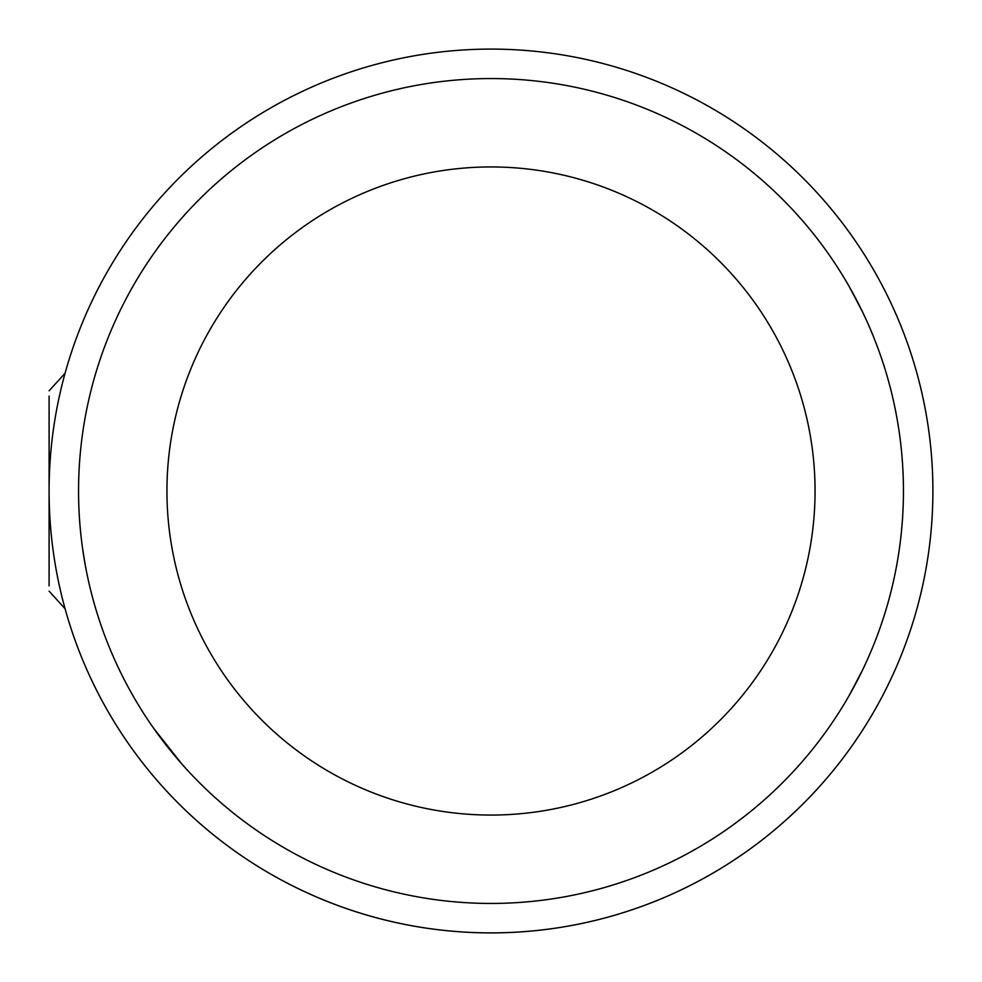 <?xml version="1.0" encoding="UTF-8"?>
<svg xmlns="http://www.w3.org/2000/svg" width="982" height="982" viewBox="0 0 982 982"><rect width="100%" height="100%" fill="white"/><g stroke="black" fill="none" stroke-linecap="round" stroke-linejoin="round"><path stroke-width="1.47" d="M176.981 180.087L180.087 176.981M488.803 49.1L493.197 49.1M801.913 176.981L805.019 180.087M932.9 488.803L932.9 491A441.9 441.9 0 0 1 65.082 608.754L49.1 591.164M83.212 429.208L83.47 427.514M849.209 286.572L862.356 311.564M78.572 493.259L78.585 495.836M85.201 564.724L82.5 547.833M849.209 695.428L862.356 670.436M181.793 763.935L153.511 728.079L181.793 763.935M78.56 491A412.44 412.44 0 0 1 491 78.56A412.44 412.44 0 0 1 903.44 491A412.44 412.44 0 0 1 491 903.44A412.44 412.44 0 0 1 78.56 491M649.347 773.73L653.631 771.3M332.64 208.27L328.381 210.7M49.1 585.873L49.1 491A441.9 441.9 0 0 1 491 49.1A441.9 441.9 0 0 1 932.9 491A441.9 441.9 0 0 1 491 932.9A441.9 441.9 0 0 1 49.1 491L49.1 396.127M166.94 491A324.06 324.06 0 0 1 491 166.94A324.06 324.06 0 0 1 815.06 491A324.06 324.06 0 0 1 491 815.06A324.06 324.06 0 0 1 166.94 491M65.082 373.246L49.1 390.836"/></g></svg>
